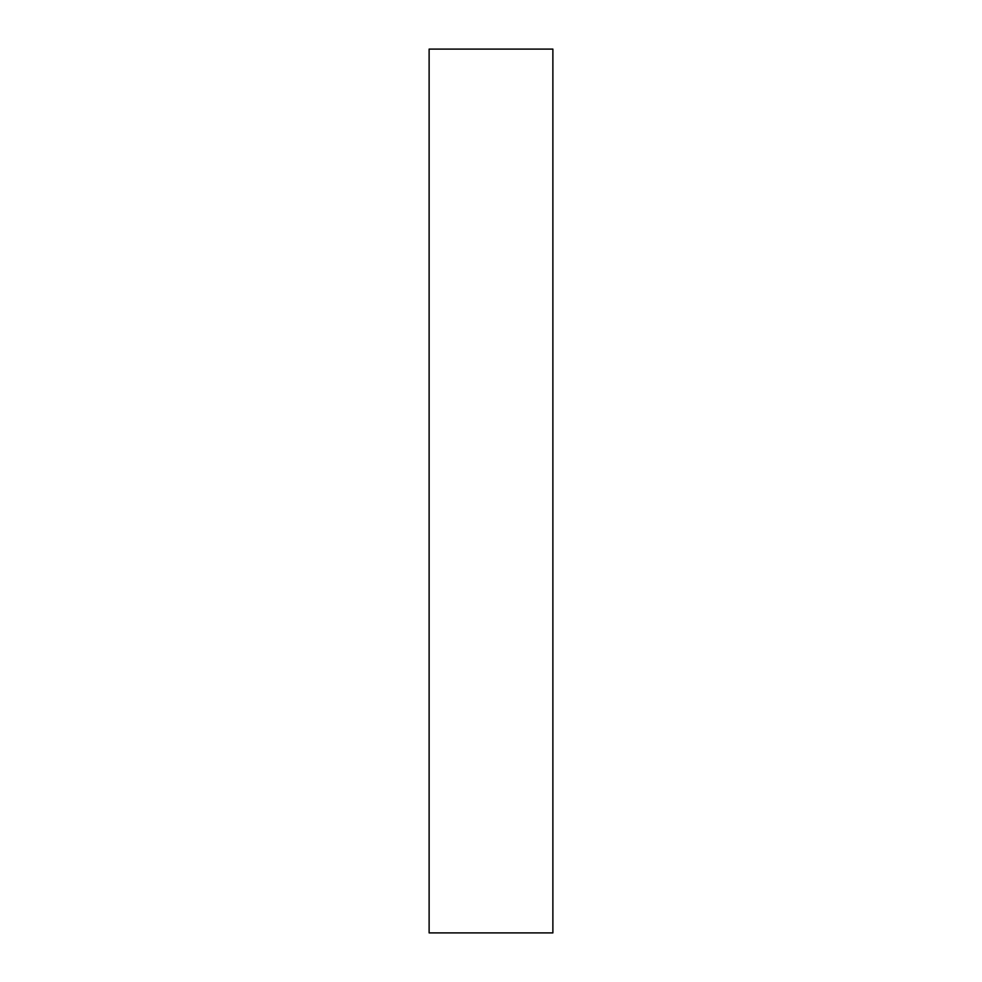 <?xml version="1.0" encoding="UTF-8"?>
<svg xmlns="http://www.w3.org/2000/svg" width="982" height="982" viewBox="0 0 982 982"><rect width="100%" height="100%" fill="white"/><g stroke="black" fill="none" stroke-linecap="round" stroke-linejoin="round"><path stroke-width="1.47" d="M552.878 932.9L552.878 49.1L429.122 49.1L429.122 932.9L552.878 932.9"/></g></svg>
